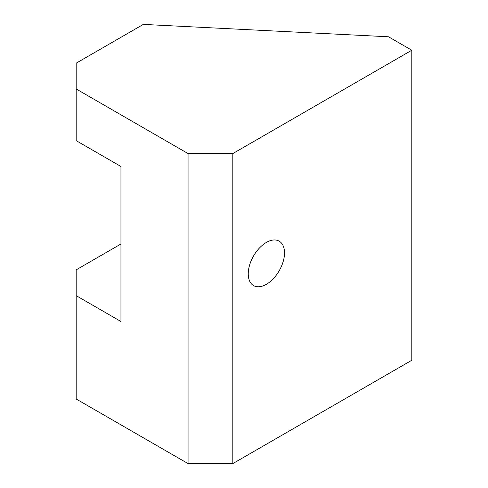 <?xml version="1.0" encoding="UTF-8"?>
<svg xmlns="http://www.w3.org/2000/svg" width="488" height="488" viewBox="0 0 488 488"><rect width="100%" height="100%" fill="white"/><g stroke="black" fill="none" stroke-linecap="round" stroke-linejoin="round"><path stroke-width="0.73" d="M282.29 244.146A25.644 14.805 120 0 0 279.197 241.163A25.644 14.805 120 0 0 255.505 252.888A25.644 14.805 120 0 0 250.46 282.601A25.644 14.805 120 0 0 253.553 285.584A25.644 14.805 120 0 0 277.245 273.859A25.644 14.805 120 0 0 282.29 244.146M388.509 36.783L143.319 24.4L76.195 63.153L76.195 88.987L188.063 153.574L188.063 463.6L232.813 463.6L411.805 360.26L411.805 50.233L388.509 36.783M76.195 88.987L76.195 140.66L120.945 166.493L120.945 321.507L76.195 295.673L76.195 269.834L120.945 244M411.805 50.233L232.813 153.574L232.813 463.6M232.813 153.574L188.063 153.574M76.195 295.673L76.195 399.013L188.063 463.6"/></g></svg>
